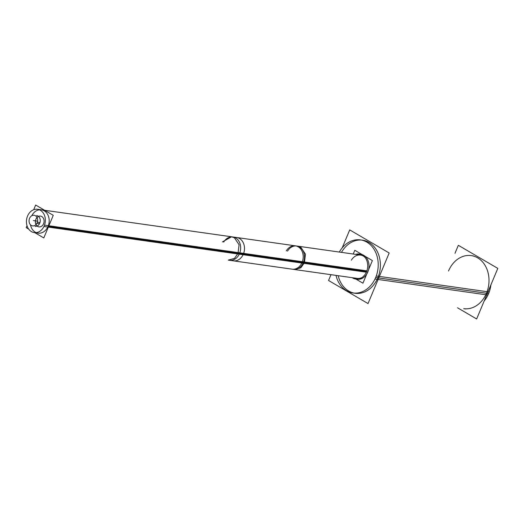 <?xml version="1.0" encoding="UTF-8"?>
<svg xmlns="http://www.w3.org/2000/svg" width="524" height="524" viewBox="0 0 524 524"><rect width="100%" height="100%" fill="white"/><g stroke="black" fill="none" stroke-linecap="round" stroke-linejoin="round"><path stroke-width="0.79" d="M362.628 240.202A26.803 21.405 -81.9 0 1 377.837 277.831A26.803 21.405 98.1 0 1 355.102 293.27M354.021 293.08A26.803 21.405 98.1 0 1 338.176 275.703A26.803 21.405 98.1 0 0 356.589 293.414A26.803 21.405 98.1 0 0 377.837 277.831A26.803 21.405 -81.9 0 0 370.324 243.28A26.803 21.405 -81.9 0 0 341.484 252.372A26.803 21.405 -81.9 0 1 361.534 240.077M357.086 279.259A12.655 10.107 98.1 0 0 367.822 271.976A12.655 10.107 -81.9 0 0 360.643 254.206M359.988 254.14A12.655 10.107 -81.9 0 0 356.877 254.553A12.655 10.107 -81.9 0 1 367.029 258.601A12.655 10.107 -81.9 0 1 367.822 271.976A12.655 10.107 98.1 0 1 353.569 277.884A12.655 10.107 98.1 0 0 356.444 279.141M465.895 308.977L463.727 308.669A26.803 21.405 98.1 0 0 486.462 293.237A26.803 21.405 -81.9 0 0 471.253 255.601L473.421 255.909M366.63 271.53L239.553 253.511A11.783 9.412 -81.9 0 1 229.558 260.297L357.211 278.401A11.783 9.412 -81.9 0 0 361.881 277.602M351.368 260.173A11.783 9.412 -81.9 0 1 364.783 257.127A11.783 9.412 -81.9 0 0 360.519 255.07L296.695 246.018A11.783 9.412 -81.9 0 1 303.383 262.563A11.783 9.412 -81.9 0 0 300.173 247.439A11.783 9.412 -81.9 0 0 287.538 251.127M38.075 233.147A11.783 9.412 -81.9 0 0 48.07 226.361A11.783 9.412 -81.9 0 1 38.462 233.193A11.783 9.412 -81.9 0 1 30.497 224.796A11.783 9.412 -81.9 0 0 36.195 232.63M39.431 209.797A11.783 9.412 -81.9 0 0 31.781 215.737A11.783 9.412 -81.9 0 1 44.533 211.015A11.783 9.412 -81.9 0 1 48.07 226.361A11.783 9.412 -81.9 0 0 41.383 209.816M37.034 217.545A5.358 4.277 -81.9 0 0 35.933 219.261A5.358 4.277 -81.9 0 0 36.045 224.514M38.966 226.872A5.443 4.343 -81.9 0 0 43.577 223.735A5.443 4.343 -81.9 0 0 40.492 216.098M342.205 247.852L349.711 229.898L389.181 252.987L368.018 303.566L328.555 280.484L330.978 274.681M490.936 284.794A26.803 21.405 98.1 0 1 487.955 295.045L374.994 279.03A26.803 21.405 98.1 0 0 360.453 239.894A26.803 21.405 98.1 0 0 339.316 252.064M484.15 301.018A26.803 21.405 98.1 0 0 489.233 291.999L376.265 275.978A26.803 21.405 98.1 0 1 352.934 292.962A26.803 21.405 98.1 0 1 336.008 275.395M454.989 253.295L458.336 245.298L497.8 268.386L476.644 318.972L457.531 307.791M355.58 254.369A12.655 10.107 98.1 0 1 359.346 254.022A12.655 10.107 98.1 0 1 366.204 272.5M366.807 271.059A12.655 10.107 98.1 0 1 355.789 279.076A12.655 10.107 98.1 0 1 352.272 277.7M353.228 254.035L354.794 250.282L372.394 260.572L362.936 283.189L353.962 277.943M366.885 270.849L302.368 261.705A11.783 9.412 98.1 0 1 292.11 269.172L358.488 278.578M366.348 272.198L301.804 263.041A11.783 9.412 98.1 0 0 295.418 245.835A11.783 9.412 98.1 0 0 286.261 250.944M231.588 236.789L297.966 246.201L300.783 247.184L305.453 254.114L304.359 263.408L237.981 253.996L239.075 244.701L234.398 237.772L231.588 236.789L222.431 241.892M294.658 269.533L300.868 267.784L304.922 262.066L238.538 252.653L234.483 258.371L228.281 260.12L294.658 269.533M229.558 260.297L233.383 260.841A11.783 9.412 98.1 0 0 243.647 253.374L44.507 225.137A11.783 9.412 98.1 0 1 34.243 232.604A11.783 9.412 98.1 0 1 27.851 215.397M37.551 209.273L236.697 237.51A11.783 9.412 98.1 0 1 243.084 254.716L43.944 226.479A11.783 9.412 98.1 0 0 37.551 209.273A11.783 9.412 98.1 0 0 27.294 216.739M33.7 209.711L35.658 205.028L53.258 215.325L43.793 237.935L34.826 232.689M27.019 225.687L26.2 227.639L28.696 229.099M39.975 222.569L37.355 222.196A5.358 4.277 98.1 0 1 32.593 225.883A5.358 4.277 98.1 0 1 29.822 217.794M39.496 223.735L36.863 223.362A5.358 4.277 98.1 0 0 34.099 215.272A5.358 4.277 98.1 0 0 29.337 218.96M36.66 215.554A5.443 4.343 98.1 0 1 39.477 223.761M39.968 222.595A5.443 4.343 98.1 0 1 35.134 226.329M378.734 277.962L486.462 293.237A26.803 21.405 -81.9 0 0 477.646 257.847A26.803 21.405 -81.9 0 0 448.511 271.032M488.637 293.545L375.669 277.524L488.637 293.545M48.608 226.44L239.553 253.511A11.783 9.412 -81.9 0 0 236.344 238.394A11.783 9.412 -81.9 0 0 223.709 242.075M38.566 216.445A5.358 4.277 -81.9 0 0 35.933 219.261A5.358 4.277 -81.9 0 0 37.211 226.001M37.577 221.18L33.346 220.578L37.577 221.18M35.652 219.851A5.443 4.343 -81.9 0 0 37.905 226.545A5.443 4.343 -81.9 0 0 43.577 223.735A5.443 4.343 -81.9 0 1 37.905 226.545A5.443 4.343 -81.9 0 1 35.652 219.851A5.443 4.343 -81.9 0 0 37.905 226.545A5.443 4.343 -81.9 0 0 43.577 223.735A5.443 4.343 -81.9 0 0 42.005 216.687A5.443 4.343 -81.9 0 0 36.13 218.685A5.443 4.343 -81.9 0 1 42.005 216.687A5.443 4.343 -81.9 0 1 43.577 223.735A5.443 4.343 -81.9 0 0 42.005 216.687A5.443 4.343 -81.9 0 0 36.13 218.685M293.381 269.349A11.783 9.412 -81.9 0 0 303.383 262.563M239.553 253.511A11.783 9.412 -81.9 0 0 232.866 236.966L296.695 246.018M232.866 236.966L44.625 210.275M361.796 255.247L295.418 245.835"/></g></svg>
